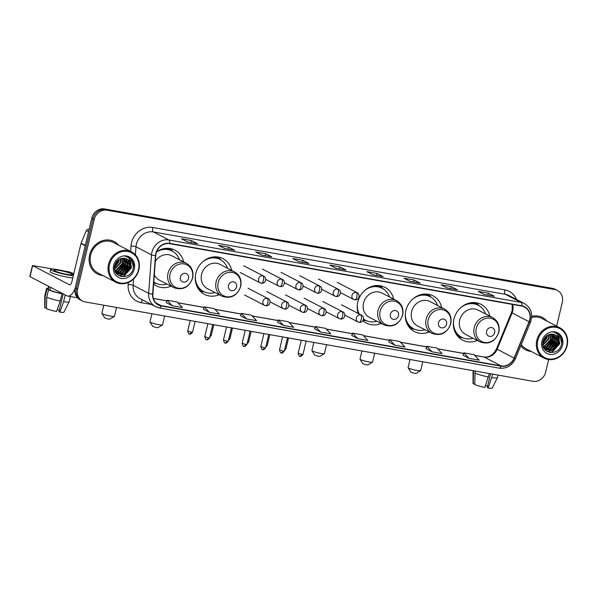 <?xml version="1.0" encoding="UTF-8"?>
<svg xmlns="http://www.w3.org/2000/svg" width="597" height="597" viewBox="0 0 597 597"><rect width="100%" height="100%" fill="white"/><g stroke="black" fill="none" stroke-linecap="round" stroke-linejoin="round"><path stroke-width="0.9" d="M489.853 316.179A20.134 17.985 117.4 0 0 481.107 304.373A20.134 17.985 117.4 0 0 453.966 319.082A20.134 17.985 117.4 0 0 462.571 340.118A20.134 17.985 117.4 0 0 477.264 340.462M441.765 307.656A20.134 17.985 117.4 0 0 433.019 295.851A20.134 17.985 117.4 0 0 405.878 310.559A20.134 17.985 117.4 0 0 414.482 331.596A20.134 17.985 117.4 0 0 429.176 331.939M393.677 299.134A20.134 17.985 117.4 0 0 384.931 287.329A20.134 17.985 117.4 0 0 357.79 302.03A20.134 17.985 117.4 0 0 358.282 313.515M362.901 320.634A20.134 17.985 117.4 0 0 366.394 323.074A20.134 17.985 117.4 0 0 381.087 323.417M231.74 270.434A20.134 17.985 117.4 0 0 222.994 258.628A20.134 17.985 117.4 0 0 195.853 273.329A20.134 17.985 117.4 0 0 204.458 294.373A20.134 17.985 117.4 0 0 219.151 294.717M153.638 284.068A20.134 17.985 117.4 0 0 156.369 285.851A20.134 17.985 117.4 0 0 171.055 286.194M183.652 261.911A20.134 17.985 117.4 0 0 174.899 250.106A20.134 17.985 117.4 0 0 156.615 251.74M542.882 342.387A15.194 13.574 117.4 0 0 544.307 340.409A15.194 13.574 117.4 0 1 542.882 342.387M114.602 266.486A15.194 13.574 117.4 0 0 116.027 264.508A15.194 13.574 117.4 0 1 114.602 266.486M556.635 326.126L562.292 302.366A11.395 10.179 117.4 0 0 557.419 290.455L554.994 289.202A11.395 10.179 117.4 0 0 552.374 288.314L104.527 208.943A11.395 10.179 117.4 0 0 91.789 218.151L75.185 287.858A11.395 10.179 117.4 0 0 80.05 299.769L81.267 300.395A11.395 10.179 117.4 0 1 76.394 288.485A11.395 10.179 117.4 0 0 81.267 300.395L82.476 301.022A11.395 10.179 117.4 0 0 85.102 301.91L532.949 381.282A11.395 10.179 117.4 0 0 545.688 372.073L548.665 359.566M557.419 290.455A11.395 10.179 117.4 0 0 554.8 289.567L106.953 210.196A11.395 10.179 117.4 0 0 94.214 219.412L92.998 218.778L76.394 288.485L92.998 218.778A11.395 10.179 117.4 0 1 105.736 209.569A11.395 10.179 117.4 0 0 92.998 218.778L91.789 218.151M554.8 289.567L553.583 288.941L105.736 209.569L553.583 288.941A11.395 10.179 117.4 0 1 556.21 289.829A11.395 10.179 117.4 0 0 553.583 288.941L552.374 288.314M89.617 254.919A18.238 16.291 117.4 0 0 97.415 273.978A18.238 16.291 117.4 0 0 102.968 275.575A18.238 16.291 117.4 0 1 97.415 273.978A18.238 16.291 117.4 0 1 89.617 254.919A18.238 16.291 117.4 0 1 114.199 241.598A18.238 16.291 117.4 0 0 89.617 254.919M520.785 345.753A18.238 16.291 117.4 0 0 525.696 349.879A18.238 16.291 117.4 0 0 531.255 351.476A18.238 16.291 117.4 0 1 525.696 349.879A18.238 16.291 117.4 0 1 520.785 345.753M156.071 253.509A12.156 10.858 -62.6 0 1 169.66 243.68L521.726 306.074A12.156 10.858 -62.6 0 1 524.524 307.022A12.156 10.858 -62.6 0 1 529.069 321.738L514.092 358.081A12.156 10.858 -62.6 0 1 501.152 365.901L161.212 305.649A12.156 10.858 -62.6 0 1 158.414 304.701A12.156 10.858 -62.6 0 1 152.899 294.067L155.75 255.576A12.156 10.858 -62.6 0 1 156.071 253.509M155.795 253.456A12.462 11.134 117.4 0 0 155.466 255.576L152.616 294.067A12.462 11.134 117.4 0 0 161.145 305.948L501.084 366.192A12.462 11.134 117.4 0 0 514.345 358.178L529.323 321.835A12.462 11.134 117.4 0 0 521.8 305.783L169.727 243.382A12.462 11.134 117.4 0 0 155.795 253.456M494.219 296.261L494.167 296.254A3.037 1.313 100.1 0 1 494.219 296.261A3.037 1.313 100.1 0 1 494.391 296.313L488.331 293.172L478.212 291.381L484.271 294.522L494.391 296.313M487.861 295.134L488.331 293.172M457.13 289.687L457.078 289.679A3.037 1.313 100.1 0 1 457.13 289.687A3.037 1.313 100.1 0 1 457.295 289.739L451.235 286.597L441.116 284.806L447.175 287.948L457.295 289.739M450.765 288.56L451.235 286.597M410.012 281.336L419.982 283.105A3.037 1.313 100.1 0 1 420.034 283.112A3.037 1.313 100.1 0 1 420.198 283.165L414.139 280.023L404.02 278.232L410.087 281.374L420.198 283.165M413.669 281.985L414.139 280.023M382.938 276.538L382.886 276.53A3.037 1.313 100.1 0 1 382.938 276.538A3.037 1.313 100.1 0 1 383.102 276.59L377.043 273.448L366.924 271.657L372.991 274.799L383.102 276.59M376.58 275.411L377.043 273.448M197.458 243.666L197.406 243.658A3.037 1.313 100.1 0 1 197.458 243.666A3.037 1.313 100.1 0 1 197.629 243.718L191.562 240.576L181.451 238.785L187.51 241.927L197.629 243.718M191.1 242.539L191.562 240.576M224.532 248.464L234.502 250.233A3.037 1.313 100.1 0 1 234.554 250.24A3.037 1.313 100.1 0 1 234.725 250.292L228.658 247.151L218.547 245.36L224.606 248.501L234.725 250.292M228.196 249.113L228.658 247.151M271.65 256.814L271.598 256.807A3.037 1.313 100.1 0 1 271.65 256.814A3.037 1.313 100.1 0 1 271.814 256.867L265.755 253.725L255.635 251.934L261.702 255.076L271.814 256.867M265.292 255.688L265.755 253.725M308.746 263.389L308.694 263.381A3.037 1.313 100.1 0 1 308.746 263.389A3.037 1.313 100.1 0 1 308.91 263.441L302.851 260.299L292.731 258.508L298.798 261.65L308.91 263.441M302.388 262.262L302.851 260.299M335.82 268.187L345.79 269.956A3.037 1.313 100.1 0 1 345.842 269.963A3.037 1.313 100.1 0 1 346.006 270.016L339.947 266.874L329.828 265.083L335.895 268.225L346.006 270.016M339.484 268.837L339.947 266.874M118.706 245.218A18.238 16.291 117.4 0 0 114.199 241.598A18.238 16.291 117.4 0 1 118.706 245.218M546.994 321.126A18.238 16.291 117.4 0 0 542.486 317.507A18.238 16.291 117.4 0 0 531.726 316.335A18.238 16.291 117.4 0 1 542.486 317.507L542.486 317.507A18.238 16.291 117.4 0 1 546.994 321.126M94.214 219.412L77.61 289.112A11.395 10.179 117.4 0 0 82.476 301.022M388.878 342.074L394.878 345.208L404.99 346.999L399.766 341.499L389.647 339.708L388.878 342.096M425.974 348.648L431.974 351.782L442.086 353.573L436.862 348.073L426.743 346.282L425.967 348.67M463.071 355.222L469.07 358.357L479.182 360.148L473.958 354.648L463.839 352.857L463.063 355.245M277.598 322.35L283.59 325.484L293.709 327.275L288.478 321.776L278.359 319.985L277.59 322.373M240.501 315.776L246.494 318.91L256.613 320.701L251.382 315.201L241.263 313.41L240.494 315.798M203.405 309.201L209.398 312.335L219.517 314.126L214.286 308.627L204.167 306.836L203.398 309.224M166.309 302.627L172.302 305.761L182.421 307.552L177.19 302.052L167.07 300.261L166.302 302.649M351.782 335.499L357.782 338.633L367.894 340.424L362.67 334.924L352.551 333.133L351.782 335.521M320.686 332.059L330.805 333.85L325.574 328.35L315.455 326.559L314.686 328.947L320.686 332.059L315.455 326.559M283.59 325.484L278.359 319.985M246.494 318.91L241.263 313.41M209.398 312.335L204.167 306.836M172.302 305.761L167.07 300.261M357.782 338.633L352.551 333.133M394.878 345.208L389.647 339.708M431.974 351.782L426.743 346.282M469.07 358.357L463.839 352.857M89.087 229.502L88.311 229.367L89.028 229.741M75.028 288.597A15.194 6.574 100.1 0 1 67.677 296.067A15.194 6.574 100.1 0 1 66.834 295.776L29.85 276.545L32.469 265.538L69.461 284.776A3.798 1.642 -79.9 0 0 69.67 284.844A3.798 1.642 -79.9 0 0 71.849 281.888L80.983 243.531A1.903 1.694 -62.6 0 1 81.088 243.218L86.289 230.591A1.903 1.694 -62.6 0 1 88.311 229.367M73.804 273.68L69.312 271.919L63.924 270.971M53.439 269.113L32.469 265.538M59.476 270.448A9.5 1.149 13.4 0 0 54.029 270.21A9.5 1.149 13.4 0 0 67.051 274.381A9.5 1.149 13.4 0 0 72.506 274.613A9.5 1.149 13.4 0 0 59.476 270.448M73.73 273.978A12.918 1.56 13.4 0 0 58.11 269.74A12.918 1.56 13.4 0 0 50.7 269.419L50.178 271.62A12.918 1.56 13.4 0 0 67.894 277.284A12.918 1.56 13.4 0 0 72.789 277.933M50.7 269.419A12.918 1.56 13.4 0 0 68.416 275.083A12.918 1.56 13.4 0 0 73.312 275.732M61.364 293.433L61.976 293.754L60.23 301.089L56.528 311.537A9.88 1.194 13.4 0 1 46.506 308.701L46.73 297.269L48.476 289.933L49.842 290.179A11.015 1.328 13.4 0 0 61.364 293.433L61.469 292.993M48.476 289.933A12.537 1.515 13.4 0 0 61.976 293.754M46.73 297.269A12.537 1.515 13.4 0 0 60.23 301.089M63.2 293.896L58.969 311.656L59.901 312.134L63.603 301.686L65.207 294.933M63.603 301.686A12.537 1.515 13.4 0 0 69.155 301.776A12.537 1.515 13.4 0 0 69.17 301.731L70.401 296.552M59.901 312.134A9.88 1.194 13.4 0 0 63.946 312.156L69.155 301.776M59.297 310.291A7.597 0.918 13.4 0 0 57.208 309.634M48.626 286.336L48.006 288.941A11.015 1.328 13.4 0 0 48.327 289.388L46.962 289.149L45.215 296.485L44.991 307.918L46.514 308.186M49.006 286.538L48.327 289.388M49.842 290.179L50.521 287.321M48.17 288.232A12.537 1.515 13.4 0 0 46.521 288.582A12.537 1.515 13.4 0 0 46.962 289.149M46.521 288.582L44.775 295.925A12.537 1.515 13.4 0 0 44.775 295.963A12.537 1.515 13.4 0 0 45.215 296.485M44.775 295.963L44.738 307.582A9.88 1.194 13.4 0 0 44.991 307.918M138.497 269.784A16.335 14.597 117.4 0 0 127.751 251.441A16.335 14.597 117.4 0 0 109.49 264.65A16.335 14.597 117.4 0 0 120.236 282.993A16.335 14.597 117.4 0 0 138.497 269.784M138.862 269.747A17.097 15.276 117.4 0 0 131.556 251.882A17.097 15.276 117.4 0 0 108.512 264.367A17.097 15.276 117.4 0 0 115.818 282.239A17.097 15.276 117.4 0 0 138.862 269.747M131.556 251.882L113.676 242.613A17.097 15.276 117.4 0 0 90.632 255.098A17.097 15.276 117.4 0 0 97.938 272.963L115.818 282.239M116.587 261.68L115.191 264.173M119.101 259.404L118.766 261.904L114.512 267.486M118.602 259.732L118.288 261.658L114.549 266.904M120.803 258.598L120.691 262.904L114.617 269.322M120.407 258.747L120.213 262.658L114.564 268.919M122.273 258.262L122.616 263.904L116.773 270.24L114.952 270.672M121.922 258.314L122.131 263.65L116.296 269.993L114.833 270.374M123.586 258.188L124.542 264.896L118.699 271.239L115.631 271.725M123.273 258.188L124.057 264.65L118.213 270.986L115.452 271.478M124.773 258.3L126.467 265.896L120.624 272.239L116.4 272.59M124.489 258.255L125.982 265.65L120.139 271.986L116.199 272.389M125.87 258.591L126.609 259.21L128.392 266.896L122.549 273.232L117.251 273.299M125.609 258.501L126.131 258.956L127.907 266.643L122.064 272.986L117.027 273.135M130.646 265.68A8.589 7.671 117.4 0 0 126.721 258.964A8.589 7.671 117.4 0 0 122.795 258.217C118.84 258.71 116.184 261.061 114.84 265.262C111.243 277.844 130.407 280.978 133.176 268.725C134.124 265.284 133.683 262.225 131.855 259.553L128.974 257.188L124.967 256.173C129.542 257.329 131.437 260.501 130.646 265.68L130.31 267.896L124.475 274.232L118.176 273.874L114.878 270.538M126.639 258.919L128.056 259.956L129.833 267.643L123.989 273.986L117.937 273.739M113.669 265.389A11.627 10.388 117.4 0 0 121.318 278.441A11.627 10.388 117.4 0 0 134.31 269.046A11.627 10.388 117.4 0 0 126.668 255.994A11.627 10.388 117.4 0 0 113.669 265.389M128.907 257.15L130.818 258.538L133.519 267.217M127.892 256.717L128.892 257.538L131.31 267.62L123.788 275.933L121.146 276.545M129.758 262.687L129.385 266.62L123.661 274.09M122.497 274.68L118.736 275.583M127.833 261.687L127.46 265.62L121.736 273.098M125.907 260.695L125.534 264.628L119.81 272.098M123.982 259.695L123.609 263.628L117.885 271.098M117.93 260.262L114.654 266.15A15.194 13.574 117.4 0 0 114.691 266.113M128.027 256.762L129.131 257.665L131.549 267.74L124.027 276.06L121.639 276.642M130.034 263.755L129.624 266.747L124.795 273.65M123.243 274.568L118.952 275.71M128.109 262.755L127.698 265.747L122.87 272.65M126.183 261.755L125.773 264.747L120.945 271.65M124.258 260.762L123.848 263.755L119.019 270.65M118.258 259.993L114.587 266.568M114.37 316.417L109.841 319.156L108.348 319.059L104.706 317.94L101.9 313.447A6.455 0.784 13.4 0 0 110.736 316.179A6.455 0.784 13.4 0 0 114.37 316.417A6.455 0.784 13.4 0 0 114.437 316.335L116.549 307.485M188.473 278.441A4.56 4.075 117.4 0 0 185.473 273.322A4.56 4.075 117.4 0 0 180.376 277.001A4.56 4.075 117.4 0 0 183.376 282.12A4.56 4.075 117.4 0 0 188.473 278.441M154.317 274.836A13.679 12.216 117.4 0 0 159.339 280.12L173.861 287.65A13.679 12.216 117.4 0 1 168.018 273.359A13.679 12.216 117.4 0 1 186.458 263.367L171.929 255.837A13.679 12.216 117.4 0 0 155.317 261.419M179.451 259.732A18.044 16.119 117.4 0 0 172.123 251.016A18.044 16.119 117.4 0 0 156.533 251.964M172.123 251.016L171.518 250.703A18.044 16.119 117.4 0 0 160.466 249.65M153.78 282.097A18.044 16.119 117.4 0 0 154.899 282.739L155.511 283.053A18.044 16.119 117.4 0 0 166.854 284.015M153.787 282.008A18.044 16.119 117.4 0 0 155.511 283.053M103.811 305.224L101.878 313.343A6.455 0.784 13.4 0 0 101.9 313.447M156.541 283.538L153.735 283.105A19.753 17.649 -62.6 0 1 153.705 283.105M170.048 248.494A19.753 17.649 -62.6 0 1 171.138 249.531L173.115 251.576M162.459 324.94L157.929 327.686L156.436 327.581L152.795 326.462L149.989 321.97A6.455 0.784 13.4 0 0 158.824 324.701A6.455 0.784 13.4 0 0 162.459 324.94A6.455 0.784 13.4 0 0 162.533 324.858L164.638 316.007M236.561 286.963A4.56 4.075 117.4 0 0 233.561 281.844A4.56 4.075 117.4 0 0 228.464 285.523A4.56 4.075 117.4 0 0 231.464 290.642A4.56 4.075 117.4 0 0 236.561 286.963M234.546 271.889L220.017 264.359A13.679 12.216 117.4 0 0 201.585 274.351A13.679 12.216 117.4 0 0 207.428 288.642L221.957 296.172C230.86 299.134 237.113 295.903 240.71 286.463C241.897 279.956 239.837 275.098 234.546 271.889A13.679 12.216 117.4 0 0 216.107 281.881A13.679 12.216 117.4 0 0 221.957 296.172M227.539 268.254A18.044 16.119 117.4 0 0 220.211 259.538A18.044 16.119 117.4 0 0 202.629 261.911M220.211 259.538L219.606 259.225A18.044 16.119 117.4 0 0 208.554 258.173M195.771 282.836A18.044 16.119 117.4 0 0 202.995 291.261L203.599 291.575A18.044 16.119 117.4 0 0 214.95 292.537M195.406 275.844A18.044 16.119 117.4 0 0 203.599 291.575M151.899 313.753L149.966 321.865A6.455 0.784 13.4 0 0 149.989 321.97M204.629 292.06L201.823 291.635A19.753 17.649 -62.6 0 1 200.346 291.336M218.136 257.023A19.753 17.649 -62.6 0 1 219.233 258.053L221.203 260.098M324.402 353.64L319.873 356.387L318.373 356.282L314.738 355.163L311.933 350.67A6.455 0.784 13.4 0 0 320.761 353.402A6.455 0.784 13.4 0 0 324.402 353.64A6.455 0.784 13.4 0 0 324.469 353.558L326.581 344.708M398.498 315.664A4.56 4.075 117.4 0 0 395.505 310.544A4.56 4.075 117.4 0 0 390.408 314.223A4.56 4.075 117.4 0 0 393.408 319.343A4.56 4.075 117.4 0 0 398.498 315.664M396.483 300.589L381.961 293.06A13.679 12.216 117.4 0 0 363.521 303.052A13.679 12.216 117.4 0 0 369.364 317.343L383.893 324.872C392.804 327.835 399.057 324.604 402.654 315.164C403.833 308.656 401.774 303.798 396.483 300.589A13.679 12.216 117.4 0 0 378.05 310.582A13.679 12.216 117.4 0 0 383.893 324.872M389.475 296.955A18.044 16.119 117.4 0 0 382.147 288.239A18.044 16.119 117.4 0 0 364.566 290.612M382.147 288.239L381.543 287.926A18.044 16.119 117.4 0 0 370.498 286.873M357.707 311.537A18.044 16.119 117.4 0 0 358.678 313.723M363.483 319.104A18.044 16.119 117.4 0 0 364.931 319.962L365.536 320.276A18.044 16.119 117.4 0 0 376.886 321.238M357.342 304.545A18.044 16.119 117.4 0 0 359.282 314.037M363.498 318.992A18.044 16.119 117.4 0 0 365.536 320.276M313.835 342.454L311.903 350.566A6.455 0.784 13.4 0 0 311.933 350.67M366.573 320.761L363.76 320.328A19.753 17.649 -62.6 0 1 363.14 320.223M380.08 285.717A19.753 17.649 -62.6 0 1 381.17 286.754L383.14 288.799M372.491 362.163L367.961 364.909L366.461 364.804L362.827 363.685L360.021 359.193A6.455 0.784 13.4 0 0 368.849 361.924A6.455 0.784 13.4 0 0 372.491 362.163A6.455 0.784 13.4 0 0 372.558 362.088L374.67 353.23M446.593 324.186A4.56 4.075 117.4 0 0 443.593 319.067A4.56 4.075 117.4 0 0 438.497 322.746A4.56 4.075 117.4 0 0 441.496 327.865A4.56 4.075 117.4 0 0 446.593 324.186M444.571 309.112L430.049 301.582A13.679 12.216 117.4 0 0 411.609 311.574A13.679 12.216 117.4 0 0 417.46 325.865L431.982 333.395C440.892 336.357 447.146 333.126 450.742 323.686C451.922 317.179 449.869 312.321 444.571 309.112A13.679 12.216 117.4 0 0 426.139 319.104A13.679 12.216 117.4 0 0 431.982 333.395M437.564 305.477A18.044 16.119 117.4 0 0 430.243 296.761A18.044 16.119 117.4 0 0 412.654 299.134M430.243 296.761L429.631 296.448A18.044 16.119 117.4 0 0 418.587 295.396M405.796 320.059A18.044 16.119 117.4 0 0 413.02 328.484L413.624 328.798A18.044 16.119 117.4 0 0 424.974 329.76M405.43 313.067A18.044 16.119 117.4 0 0 413.624 328.798M361.931 350.976L359.991 359.088A6.455 0.784 13.4 0 0 360.021 359.193M414.661 329.283L411.848 328.857A19.753 17.649 -62.6 0 1 410.378 328.559M428.168 294.246A19.753 17.649 -62.6 0 1 429.258 295.276L431.228 297.328M420.579 370.685L416.049 373.431L414.549 373.326L410.915 372.207L408.109 367.715A6.455 0.784 13.4 0 0 416.945 370.446A6.455 0.784 13.4 0 0 420.579 370.685A6.455 0.784 13.4 0 0 420.646 370.61L422.758 361.752M494.682 332.708A4.56 4.075 117.4 0 0 491.682 327.589A4.56 4.075 117.4 0 0 486.585 331.275A4.56 4.075 117.4 0 0 489.585 336.395A4.56 4.075 117.4 0 0 494.682 332.708M492.659 317.634L478.137 310.104A13.679 12.216 117.4 0 0 459.697 320.096A13.679 12.216 117.4 0 0 465.548 334.387L480.07 341.917C488.98 344.887 495.234 341.648 498.831 332.216C500.01 325.701 497.958 320.843 492.659 317.634A13.679 12.216 117.4 0 0 474.227 327.626A13.679 12.216 117.4 0 0 480.07 341.917M485.652 314A18.044 16.119 117.4 0 0 478.331 305.283A18.044 16.119 117.4 0 0 460.742 307.656M478.331 305.283L477.719 304.97A18.044 16.119 117.4 0 0 466.675 303.918M453.884 328.581A18.044 16.119 117.4 0 0 461.108 337.007L461.72 337.327A18.044 16.119 117.4 0 0 473.063 338.283M453.526 321.589A18.044 16.119 117.4 0 0 461.72 337.327M410.02 359.498L408.087 367.61A6.455 0.784 13.4 0 0 408.109 367.715M462.75 337.805L459.936 337.38A19.753 17.649 -62.6 0 1 458.466 337.081M476.257 302.769A19.753 17.649 -62.6 0 1 477.346 303.798L479.316 305.851M489.339 373.55L484.816 387.446A9.88 1.194 13.4 0 1 474.787 384.61L475.018 373.177L475.511 371.103M475.018 373.177A12.537 1.515 13.4 0 0 488.518 376.998M490.54 373.767L487.256 387.557L488.189 388.043L492.704 374.155M491.891 377.595A12.537 1.515 13.4 0 0 497.435 377.677A12.537 1.515 13.4 0 0 497.45 377.64L498.055 375.103M488.189 388.043A9.88 1.194 13.4 0 0 492.234 388.057L497.435 377.677M487.585 386.199A7.597 0.918 13.4 0 0 485.495 385.535M473.324 370.715L473.063 371.827A12.537 1.515 13.4 0 0 473.055 371.871A12.537 1.515 13.4 0 0 473.503 372.394L473.272 383.819L474.802 384.087M473.876 370.812L473.503 372.394M473.055 371.871L473.025 383.483A9.88 1.194 13.4 0 0 473.272 383.819M566.777 345.693A16.335 14.597 117.4 0 0 556.038 327.35A16.335 14.597 117.4 0 0 537.778 340.551A16.335 14.597 117.4 0 0 548.516 358.894A16.335 14.597 117.4 0 0 566.777 345.693M567.15 345.656A17.097 15.276 117.4 0 0 559.844 327.79A17.097 15.276 117.4 0 0 536.8 340.275A17.097 15.276 117.4 0 0 544.106 358.14A17.097 15.276 117.4 0 0 567.15 345.656M559.844 327.79L541.964 318.514A17.097 15.276 117.4 0 0 531.658 317.477M544.874 337.589L543.479 340.081M547.382 335.305L547.053 337.812L542.8 343.394M546.889 335.633L546.568 337.559L542.837 342.805M549.091 334.507L548.979 338.812L542.904 345.23M548.695 334.648L548.494 338.559L542.852 344.827M550.553 334.171L550.904 339.805L545.061 346.148L543.24 346.581M550.203 334.223L550.419 339.559L544.576 345.894L543.121 346.275M551.874 334.089L552.829 340.805L546.986 347.141L543.919 347.626M551.553 334.089L552.344 340.559L546.501 346.894L543.74 347.387M553.061 334.201L554.747 341.805L548.912 348.141L544.688 348.499M552.777 334.156L554.27 341.551L548.427 347.894L544.486 348.297M554.158 334.499L554.897 335.111L556.673 342.797L550.83 349.141L545.531 349.208M553.889 334.41L554.412 334.865L556.195 342.551L550.352 348.887L545.315 349.044M558.926 341.588A8.589 7.671 117.4 0 0 555.009 334.865A8.589 7.671 117.4 0 0 551.083 334.119C547.121 334.618 544.471 336.969 543.128 341.171C539.531 353.752 558.688 356.879 561.464 344.626C562.411 341.193 561.971 338.133 560.143 335.454L557.262 333.089L553.255 332.081C557.829 333.23 559.725 336.402 558.926 341.588L558.598 343.797L552.755 350.14L546.456 349.775L543.166 346.439M554.926 334.82L556.337 335.857L558.12 343.551L552.277 349.887L546.218 349.648M541.957 341.29A11.627 10.388 117.4 0 0 549.606 354.349A11.627 10.388 117.4 0 0 562.598 344.947A11.627 10.388 117.4 0 0 554.949 331.895A11.627 10.388 117.4 0 0 541.957 341.29M521.278 344.544A17.097 15.276 117.4 0 0 526.226 348.872L544.106 358.14M557.195 333.059L559.098 334.439L561.807 343.118M556.18 332.619L557.18 333.447L559.598 343.521L552.076 351.842L549.434 352.446M558.046 338.596L557.673 342.529L551.949 349.999M550.785 350.588L547.016 351.484M556.12 337.596L555.747 341.529L550.024 348.999M554.195 336.596L553.822 340.529L548.098 348.006M552.27 335.596L551.897 339.529L546.173 347.006M546.218 336.163L542.934 342.051M556.307 332.671L557.419 333.566L559.837 343.648L552.315 351.961L549.927 352.543M558.322 339.656L557.911 342.648L553.083 349.551M551.531 350.476L547.24 351.611M556.397 338.663L555.986 341.656L551.158 348.551M554.471 337.663L554.061 340.656L549.233 347.558M552.546 336.663L552.135 339.656L547.307 346.558M546.539 335.895L542.874 342.469M75.185 287.858L77.61 289.112M104.527 208.943L106.953 210.196M529.069 321.738L512.099 312.94A12.156 10.858 117.4 0 0 512.748 310.925A12.156 10.858 117.4 0 0 512.607 304.463M501.152 365.901L484.182 357.096A12.156 10.858 117.4 0 0 497.122 349.282L512.099 312.94L511.48 312.537L512.166 310.418L512.189 304.388M130.616 251.389L131.004 246.076A18.992 16.97 -62.6 0 1 152.742 227.487L504.816 289.888A3.798 1.642 -79.9 0 0 505.458 294.343L153.384 231.942A15.194 13.574 117.4 0 0 136.4 244.225A15.194 13.574 117.4 0 0 135.997 246.815L135.4 254.837M504.816 289.888A18.992 16.97 -62.6 0 1 516.48 299.425M508.95 295.522A15.194 13.574 117.4 0 0 505.458 294.343L520.972 302.388A15.194 13.574 -62.6 0 1 524.472 303.567L508.95 295.522M152.616 294.067A3.798 0.739 4.2 0 1 148.66 293.351L133.146 285.306A15.194 13.574 117.4 0 0 140.041 298.604L155.563 306.649L159.272 307.903A3.798 1.642 -79.9 0 1 159.063 307.836A15.194 13.574 -62.6 0 1 155.563 306.649A15.194 13.574 -62.6 0 1 148.66 293.351L151.511 254.859A15.194 13.574 -62.6 0 1 151.914 252.27A15.194 13.574 -62.6 0 1 168.899 239.987A3.798 1.642 100.1 0 1 169.727 243.382M155.466 255.576A3.798 0.739 4.2 0 1 151.511 254.859L135.997 246.815A3.798 0.739 -175.8 0 0 131.004 246.076M501.084 366.192A3.798 1.642 100.1 0 1 499.211 368.155L159.272 307.903A3.798 1.642 -79.9 0 0 161.145 305.948M514.345 358.178L515.517 358.528L530.494 322.186C533.158 314.059 531.151 307.851 524.472 303.567M529.323 321.835L530.494 322.186M521.8 305.783A3.798 1.642 -79.9 0 0 520.972 302.388L168.899 239.987L153.384 231.942A3.798 1.642 -79.9 0 1 152.742 227.487M151.384 304.485L141.153 302.672A18.992 16.97 -62.6 0 1 128.161 284.568L128.31 282.523M133.616 278.978L133.146 285.306A3.798 0.739 -175.8 0 0 128.161 284.568M142.601 299.933A3.798 1.642 -79.9 0 0 141.153 302.672M514.092 358.081L496.503 348.879L511.48 312.537M161.212 305.649L156.026 302.963M153.362 298.47L166.876 300.866M177.921 302.821L203.973 307.44M215.017 309.395L241.069 314.015M252.113 315.97L278.165 320.589M289.209 322.544L315.261 327.163M326.305 329.119L352.357 333.738M363.401 335.693L389.453 340.312M400.497 342.268L426.549 346.887M437.594 348.842L463.645 353.461M474.69 355.416L484.182 357.096A6.836 2.963 -79.9 0 0 483.801 356.969C489.047 357.663 493.279 354.961 496.503 348.879M69.894 284.851L69.461 284.776M85.222 245.725L80.983 243.531M32.634 265.68L30.014 276.687M81.088 243.218L85.296 245.397M88.55 231.755L86.289 230.591M114.915 266.635A15.574 13.918 117.4 0 0 118.34 259.926M192.383 278.038A12.567 11.224 117.4 0 0 184.122 263.934A12.567 11.224 117.4 0 0 170.078 274.09A12.567 11.224 117.4 0 0 178.339 288.194A12.567 11.224 117.4 0 0 192.383 278.038M153.765 282.344A18.216 16.276 117.4 0 0 155.817 283.209M172.421 251.173A18.216 16.276 117.4 0 0 165.175 248.412M240.472 286.567A12.567 11.224 117.4 0 0 232.211 272.456A12.567 11.224 117.4 0 0 218.166 282.612A12.567 11.224 117.4 0 0 226.427 296.716A12.567 11.224 117.4 0 0 240.472 286.567M197.465 287.403A18.216 16.276 117.4 0 0 203.905 291.732M220.509 259.695A18.216 16.276 117.4 0 0 213.263 256.934M402.415 315.261A12.567 11.224 117.4 0 0 394.154 301.157A12.567 11.224 117.4 0 0 380.11 311.313A12.567 11.224 117.4 0 0 388.371 325.417A12.567 11.224 117.4 0 0 402.415 315.261M363.439 319.373A18.216 16.276 117.4 0 0 365.842 320.432M382.453 288.396A18.216 16.276 117.4 0 0 375.2 285.635M450.504 323.79A12.567 11.224 117.4 0 0 442.243 309.679A12.567 11.224 117.4 0 0 428.198 319.835A12.567 11.224 117.4 0 0 436.459 333.939A12.567 11.224 117.4 0 0 450.504 323.79M407.497 324.626A18.216 16.276 117.4 0 0 413.93 328.954M430.541 296.918A18.216 16.276 117.4 0 0 423.295 294.157M498.592 332.313A12.567 11.224 117.4 0 0 490.331 318.201A12.567 11.224 117.4 0 0 476.287 328.357A12.567 11.224 117.4 0 0 484.548 342.469A12.567 11.224 117.4 0 0 498.592 332.313M455.586 333.148A18.216 16.276 117.4 0 0 462.026 337.477M478.63 305.448A18.216 16.276 117.4 0 0 471.384 302.679M262.814 275.829A3.798 3.395 117.4 0 0 258.568 278.903A3.798 3.395 117.4 0 0 260.188 282.874L261.277 283.239A3.798 1.642 -79.9 0 0 263.456 280.284A3.798 1.642 100.1 0 0 262.814 275.829A3.798 3.395 117.4 0 1 263.687 276.127C267.046 277.307 266.061 284.03 261.277 283.239A3.798 1.642 -79.9 0 1 261.061 283.165M191.115 332.141L187.727 331.059C189.361 336.215 189.495 333.081 189.704 334.059A2.47 1.067 -79.9 0 0 191.115 332.141L192.532 332.201L195.107 321.41M189.562 334.014A2.47 1.067 -79.9 0 0 189.704 334.059C189.943 333.424 189.525 335.768 192.532 332.201M281.493 279.142A3.798 3.395 117.4 0 0 277.247 282.209A3.798 3.395 117.4 0 0 278.874 286.187L279.956 286.553A3.798 1.642 -79.9 0 0 282.135 283.597A3.798 1.642 100.1 0 0 281.493 279.142A3.798 3.395 117.4 0 1 282.366 279.441C285.732 280.62 284.747 287.336 279.956 286.553A3.798 1.642 -79.9 0 1 279.747 286.478M213.786 324.716L211.219 335.514L210.129 335.507M300.179 282.456A3.798 3.395 117.4 0 0 295.933 285.523A3.798 3.395 117.4 0 0 297.552 289.493L298.642 289.866A3.798 1.642 -79.9 0 0 300.821 286.911A3.798 1.642 100.1 0 0 300.179 282.456A3.798 3.395 117.4 0 1 301.052 282.747C304.41 283.933 303.425 290.649 298.642 289.866A3.798 1.642 -79.9 0 1 298.425 289.791M232.472 328.029L229.897 338.82L228.815 338.82M318.858 285.762A3.798 3.395 117.4 0 0 314.612 288.836A3.798 3.395 117.4 0 0 316.238 292.806L317.32 293.172A3.798 1.642 -79.9 0 0 319.499 290.217A3.798 1.642 100.1 0 0 318.858 285.762A3.798 3.395 117.4 0 1 319.731 286.06C323.096 287.239 322.111 293.963 317.32 293.172A3.798 1.642 -79.9 0 1 317.111 293.105M251.15 331.342L248.583 342.133L247.494 342.126M337.544 289.075A3.798 3.395 117.4 0 0 333.298 292.149A3.798 3.395 117.4 0 0 334.917 296.119L336.007 296.485A3.798 1.642 -79.9 0 0 338.186 293.53A3.798 1.642 100.1 0 0 337.544 289.075A3.798 3.395 117.4 0 1 338.417 289.373C341.782 290.552 340.79 297.269 336.007 296.485A3.798 1.642 -79.9 0 1 335.798 296.41M269.837 334.648L267.262 345.447L266.18 345.439M356.222 292.388A3.798 3.395 117.4 0 0 351.976 295.455A3.798 3.395 117.4 0 0 353.603 299.425L354.685 299.798A3.798 1.642 -79.9 0 0 356.864 296.843A3.798 1.642 100.1 0 0 356.222 292.388A3.798 3.395 117.4 0 1 357.103 292.679C360.461 293.866 359.476 300.582 354.685 299.798A3.798 1.642 -79.9 0 1 354.476 299.724M288.515 337.962L285.948 348.76L284.866 348.752M208.159 337.783L204.771 336.701C206.398 341.865 206.532 338.723 206.741 339.708A2.47 1.067 -79.9 0 0 208.159 337.783L209.577 337.85L212.748 324.537M206.607 339.663A2.47 1.067 -79.9 0 0 206.741 339.708C206.98 339.074 206.562 341.417 209.577 337.85M267.187 298.321A3.798 3.395 117.4 0 0 262.941 301.395A3.798 3.395 117.4 0 0 264.568 305.365L265.65 305.731A3.798 1.642 -79.9 0 0 267.829 302.776A3.798 1.642 100.1 0 0 267.187 298.321A3.798 3.395 117.4 0 1 268.06 298.619C271.426 299.806 270.441 306.522 265.65 305.731A3.798 1.642 -79.9 0 1 265.441 305.664M226.838 341.096L223.45 340.014C225.084 345.178 225.218 342.036 225.42 343.021A2.47 1.067 -79.9 0 0 226.838 341.096L228.255 341.156L231.427 327.843M225.285 342.969A2.47 1.067 -79.9 0 0 225.42 343.021C225.666 342.38 225.241 344.73 228.255 341.156M285.873 301.634A3.798 3.395 117.4 0 0 281.627 304.709A3.798 3.395 117.4 0 0 283.247 308.679L284.336 309.045A3.798 1.642 -79.9 0 0 286.515 306.089A3.798 1.642 100.1 0 0 285.873 301.634A3.798 3.395 117.4 0 1 286.747 301.933C290.105 303.112 289.12 309.836 284.336 309.045A3.798 1.642 -79.9 0 1 284.12 308.97M245.524 344.409L242.136 343.327C243.77 348.484 243.897 345.35 244.106 346.327A2.47 1.067 -79.9 0 0 245.524 344.409L246.942 344.469L250.113 331.156M243.972 346.282A2.47 1.067 -79.9 0 0 244.106 346.327C244.345 345.693 243.927 348.036 246.942 344.469M304.552 304.948A3.798 3.395 117.4 0 0 300.306 308.015A3.798 3.395 117.4 0 0 301.933 311.985L303.015 312.358A3.798 1.642 -79.9 0 0 305.194 309.403A3.798 1.642 100.1 0 0 304.552 304.948A3.798 3.395 117.4 0 1 305.425 305.239C308.791 306.425 307.806 313.141 303.015 312.358A3.798 1.642 -79.9 0 1 302.806 312.283M264.202 347.723L260.814 346.633C262.449 351.797 262.583 348.663 262.792 349.641A2.47 1.067 -79.9 0 0 264.202 347.723L265.62 347.782L268.792 334.469M262.65 349.596A2.47 1.067 -79.9 0 0 262.792 349.641C263.031 349.006 262.613 351.349 265.62 347.782M323.238 308.261A3.798 3.395 117.4 0 0 318.992 311.328A3.798 3.395 117.4 0 0 320.611 315.298L321.701 315.664A3.798 1.642 -79.9 0 0 323.88 312.709A3.798 1.642 100.1 0 0 323.238 308.261A3.798 3.395 117.4 0 1 324.111 308.552C327.477 309.739 326.484 316.455 321.701 315.664A3.798 1.642 -79.9 0 1 321.492 315.597M282.888 351.029L279.5 349.946C281.135 355.111 281.262 351.969 281.471 352.954A2.47 1.067 -79.9 0 0 282.888 351.029L284.306 351.096L287.478 337.775M281.336 352.902A2.47 1.067 -79.9 0 0 281.471 352.954C281.709 352.312 281.291 354.663 284.306 351.096M341.917 311.567A3.798 3.395 117.4 0 0 337.671 314.641A3.798 3.395 117.4 0 0 339.297 318.611L340.38 318.977A3.798 1.642 -79.9 0 0 342.559 316.022A3.798 1.642 100.1 0 0 341.917 311.567A3.798 3.395 117.4 0 1 342.797 311.865C346.156 313.044 345.17 319.768 340.38 318.977A3.798 1.642 -79.9 0 1 340.171 318.902M301.567 354.342L298.179 353.26C299.813 358.416 299.948 355.282 300.157 356.26A2.47 1.067 -79.9 0 0 301.567 354.342L302.985 354.402L306.157 341.088M300.015 356.215A2.47 1.067 -79.9 0 0 300.157 356.26C300.395 355.625 299.978 357.969 302.985 354.402M360.603 314.88A3.798 3.395 117.4 0 0 356.357 317.947A3.798 3.395 117.4 0 0 357.976 321.917L359.066 322.29A3.798 1.642 -79.9 0 0 361.245 319.335A3.798 1.642 100.1 0 0 360.603 314.88A3.798 3.395 117.4 0 1 361.476 315.179C364.842 316.358 363.849 323.074 359.066 322.29A3.798 1.642 -79.9 0 1 358.857 322.216M543.203 342.544A15.574 13.918 117.4 0 0 546.628 335.827M499.211 368.155C506.599 368.886 512.032 365.677 515.517 358.528M153.347 298.403L166.899 300.806M177.854 302.746L203.995 307.38M214.95 309.321L241.091 313.955M252.038 315.895L278.187 320.529M289.135 322.47L315.283 327.104M326.231 329.044L352.372 333.678M363.327 335.618L389.468 340.253M400.423 342.193L426.564 346.827M437.519 348.767L463.66 353.402M474.615 355.342L483.801 356.969M345.842 269.963L335.812 268.18M234.554 250.24L224.524 248.456M420.034 283.112L410.005 281.329M77.506 297.806L67.677 296.067M117.691 273.62L118.176 273.874M186.458 263.367C191.749 266.575 193.801 271.434 192.622 277.941C189.025 287.381 182.772 290.612 173.861 287.65M243.68 265.755L263.687 276.127M240.188 272.501L260.188 282.874M187.727 331.059L190.234 320.544M262.367 269.068L282.366 279.441M265.732 279.374L278.874 286.187M211.219 335.514L209.719 337.238M281.045 272.381L301.052 282.747M284.418 282.68L297.552 289.493M229.897 338.82L228.405 340.551M299.731 275.687L319.731 286.06M303.097 285.993L316.238 292.806M248.583 342.133L247.083 343.857M318.41 279L338.417 289.373M321.783 289.306L334.917 296.119M267.262 345.447L265.769 347.17M337.096 282.314L357.103 292.679M340.462 292.62L353.603 299.425M285.948 348.76L284.448 350.484M248.061 288.247L268.06 298.619M204.771 336.701L207.875 323.671M244.561 294.993L264.568 305.365M266.74 291.56L286.747 301.933M223.45 340.014L226.554 326.984M270.113 301.866L283.247 308.679M285.426 294.873L305.425 305.239M242.136 343.327L245.24 330.29M288.791 305.179L301.933 311.985M304.104 298.179L324.111 308.552M260.814 346.633L263.919 333.604M307.477 308.485L320.611 315.298M322.79 301.492L342.797 311.865M279.5 349.946L282.605 336.917M326.156 311.798L339.297 318.611M341.477 304.806L361.476 315.179M298.179 353.26L301.291 340.223M344.842 315.112L357.976 321.917M545.979 349.529L546.456 349.775"/></g></svg>
